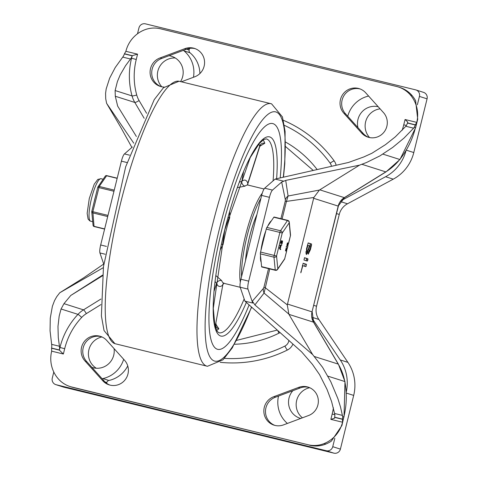 <?xml version="1.0" encoding="UTF-8"?>
<svg xmlns="http://www.w3.org/2000/svg" width="477" height="477" viewBox="0 0 477 477"><rect width="100%" height="100%" fill="white"/><g stroke="black" fill="none" stroke-linecap="round" stroke-linejoin="round"><path stroke-width="0.72" d="M360.117 88.96A15.037 14.704 -72.4 0 0 343.708 96.068A15.037 14.704 -72.4 0 0 345.712 114.003L344.072 113.478L361.405 132.767A15.037 14.704 -72.4 0 0 368.017 137.167A15.037 14.704 -72.4 0 0 385.034 130.674A15.037 14.704 -72.4 0 0 383.252 112.357L365.925 93.069A15.037 14.704 -72.4 0 0 359.306 88.674A15.037 14.704 -72.4 0 0 342.295 95.167A15.037 14.704 -72.4 0 0 344.072 113.478M308.983 387.413A15.037 14.704 -72.4 0 0 299.997 388.028L275.646 397.132L274.007 396.614A15.037 14.704 -72.4 0 0 263.847 411.025A15.037 14.704 -72.4 0 0 274.031 425.15A15.037 14.704 -72.4 0 0 283.839 424.763L308.196 415.658A15.037 14.704 -72.4 0 0 318.35 401.252A15.037 14.704 -72.4 0 0 308.166 387.127A15.037 14.704 -72.4 0 0 298.363 387.509L274.007 396.614M275.646 397.132A15.037 14.704 -72.4 0 0 265.492 411.108A15.037 14.704 -72.4 0 0 274.859 425.383M299.997 388.028L298.363 387.509M345.712 114.003L363.039 133.292L361.405 132.767M363.039 133.292A15.037 14.704 -72.4 0 0 368.846 137.4M309.639 445.256A27.338 26.73 107.6 0 0 325.767 444.081A30.677 29.997 107.6 0 0 331.378 441.106L341.914 425.52L342.546 422.223A30.677 29.997 107.6 0 1 324.127 443.562A27.338 26.73 107.6 0 1 307.999 444.737L71.777 387.02A27.338 26.73 -72.4 0 1 70.065 386.543L71.705 387.062A27.338 26.73 -72.4 0 0 73.41 387.545L307.999 444.737M407.519 122.917L415.318 124.819A31.613 6.612 -76.3 0 1 415.264 124.968A8.204 1.717 -76.3 0 1 414.221 127.293L413.625 128.176L405.832 126.274L406.428 125.391A8.204 1.717 -76.3 0 0 407.358 123.37L407.763 122.094L405.062 119.518L416.749 122.374L417.715 119.208L415.61 100.725A30.677 29.997 -72.4 0 0 412.033 95.501A27.338 26.73 -72.4 0 0 400 87.506L398.361 86.987A27.338 26.73 107.6 0 1 410.393 94.983A30.677 29.997 107.6 0 1 416.749 122.374L415.604 127.747L417.721 119.208M413.625 128.176L403.977 138.109L392.78 147.357L380.044 155.824L366.574 162.49L359.515 165.155L285.717 180.407L281.68 182.059L272.474 190.096L264.681 188.194A8.204 1.717 103.7 0 0 261.652 195.427L269.445 197.329A8.204 1.717 -76.3 0 1 272.474 190.096M359.515 165.155L319.411 190.061L313.854 197.49L287.279 304.869L288.925 314.361L312.644 354.554L322.619 367.385L330.782 381.695L337.871 398.575L340.518 407.036L342.641 416.528A8.204 1.717 -76.3 0 1 342.468 419.128A31.613 6.612 -76.3 0 1 342.444 419.289L334.645 417.387L334.717 416.898A8.204 1.717 -76.3 0 0 334.848 414.626L331.587 401.521L327.037 389.441L319.542 374.612L312.447 364.368L301.625 351.859L244.916 301.142L252.709 303.05L252.345 301.172L254.897 304.934L264.067 293.069L269.738 268.927M334.645 417.387L334.478 418.246L330.859 419.366L342.546 422.223L342.444 419.289M283.481 181.123L275.122 179.078L348.496 162.466L363.778 156.957L371.881 153.272L385.535 144.62L395.332 136.833L405.832 126.274M161.089 86.641A15.037 14.704 107.6 0 1 151.722 72.361A15.037 14.704 107.6 0 1 161.87 58.391L186.227 49.286A15.037 14.704 107.6 0 1 195.206 48.666M186.227 49.286L184.587 48.767A15.037 14.704 107.6 0 1 194.395 48.386A15.037 14.704 107.6 0 1 204.579 62.505A15.037 14.704 107.6 0 1 194.419 76.916L181.648 81.692M109.948 385.094A15.037 14.704 107.6 0 1 104.141 380.98L102.501 380.461L85.174 361.172A15.037 14.704 107.6 0 1 83.397 342.856A15.037 14.704 107.6 0 1 100.408 336.368A15.037 14.704 107.6 0 1 107.027 340.763L124.354 360.052A15.037 14.704 107.6 0 1 126.131 378.362A15.037 14.704 107.6 0 1 109.12 384.856A15.037 14.704 107.6 0 1 102.501 380.461M104.141 380.98L86.814 361.691L85.174 361.172M86.814 361.691A15.037 14.704 107.6 0 1 84.811 343.756A15.037 14.704 107.6 0 1 101.219 336.649M164.148 87.07A15.037 14.704 107.6 0 1 160.26 86.403A15.037 14.704 107.6 0 1 150.076 72.283A15.037 14.704 107.6 0 1 160.236 57.872L184.587 48.767M161.87 58.391L160.236 57.872M144.167 118.284L134.818 102.448L115.297 96.247L115.118 90.541L132.046 95.913A73.064 71.437 107.6 0 1 131.545 58.26L132.254 55.66L124.455 53.758A31.613 6.612 -76.3 0 1 124.396 53.907A8.204 1.717 -76.3 0 1 123.358 56.226L115.213 67.561L109.644 78.18L106.18 88.913L105.578 93.379L105.715 98.757L106.627 103.372L133.775 143.183M103.342 267.651L59.756 292.765L56.721 296.712L54.497 300.689L52.387 306.282L50.27 318.117L50.055 330.847L51.778 345.467A8.204 1.717 -76.3 0 1 51.599 348.067A31.613 6.612 -76.3 0 1 51.582 348.228L59.381 350.13L59.965 347.494A73.064 71.437 107.6 0 1 77.984 314.367L61.062 308.989L59.184 316.078L57.979 326.411L58.277 337.537L59.565 347.369A8.204 1.717 -76.3 0 1 59.434 349.641M70.065 386.543A27.338 26.73 -72.4 0 1 58.039 378.547A30.677 29.997 -72.4 0 1 51.677 351.161L63.363 354.012L59.381 350.13M124.455 53.758L125.886 51.307L137.573 54.163L132.254 55.66M61.062 308.989L63.972 303.658L83.493 309.859L100.933 299.031M106.449 246.4L100.671 244.987A8.204 1.717 103.7 0 0 99.937 252.947L103.771 264.228M129.488 155.162L124.443 153.928A8.204 1.717 103.7 0 0 121.414 161.16L127.031 162.532M248.702 281.15L240.909 279.248A8.204 1.717 103.7 0 0 240.175 287.214L247.968 289.116A8.204 1.717 -76.3 0 1 248.702 281.15L269.445 197.329M281.68 182.059L285.335 199.75L285.258 201.061L286.45 201.395L288.084 196.011L285.717 180.407M268.533 268.634L263.924 287.279L265.111 287.613L287.279 304.869M292.914 344.072A11.275 11.025 107.6 0 1 287.452 349.993A126.441 123.632 107.6 0 1 220.171 362.311M283.38 120.299A126.441 123.632 107.6 0 1 334.228 160.982A11.275 11.025 107.6 0 1 336.118 165.269M302.829 265.653L300.808 272.814L303.169 263.268L306.52 264.336L305.948 266.643L302.352 265.534M301.273 271.854L300.82 271.741M303.05 263.328L305.22 264.014L304.648 266.321M307.844 260.007L307.325 261.086L303.968 260.025L304.541 257.711L307.892 258.778L307.844 260.007L306.544 259.691L306.025 260.77M304.427 257.771L306.598 258.462L306.544 259.691M307.862 245.315L307.033 248.684L306.902 252.279L308.422 249.125L309.257 245.756L307.385 245.196M309.728 245.905L308.893 249.274L308.798 251.904L309.913 249.596L310.748 246.227L309.245 245.786M307.921 252.297L306.341 254.587L306.562 248.535L308.202 242.93L311.553 243.997L311.505 245.226L310.384 249.751L308.237 254.217L307.921 252.297L307.2 252.124M306.544 252.19L305.918 253.502M308.082 242.99L310.253 243.681L309.943 245.971M308.357 251.796L307.874 252.893M285.335 199.75A8.204 7.399 167.1 0 1 288.084 196.011L319.411 190.061M263.924 287.279L263.387 288.442A8.204 7.489 -137.7 0 0 264.067 293.069L288.734 314.009M252.709 303.05L247.968 289.116M102.424 275.819L70.775 295.46L63.972 303.658M70.775 295.46L102.489 275.169M103.712 264.043L83.511 277.924L59.756 292.765M100.671 244.987L121.414 161.16M124.443 153.928L132.362 147.023M106.627 103.372L121.015 127.753L131.885 147.435M115.297 96.247L117.646 106.061L136.356 136.458M132.075 56.113A8.204 1.717 -76.3 0 1 131.145 58.134L125.546 65.701L120.258 74.77L117.396 81.585L115.118 90.541M282.098 218.985L286.45 201.395L313.854 197.49M254.897 304.934L312.644 354.554M244.916 301.142L240.175 287.214M275.122 179.078L264.681 188.194M240.909 279.248L261.652 195.427M51.677 351.161L51.582 348.228M398.361 86.987A27.338 26.73 107.6 0 0 396.655 86.51L160.427 28.793A27.338 26.73 -72.4 0 0 144.298 29.968A30.677 29.997 -72.4 0 0 125.886 51.307M415.318 124.819L416.749 122.374M221.978 229.079A116.191 24.303 103.7 0 0 217.613 349.319A116.191 24.303 103.7 0 0 249.119 304.904A116.191 24.303 -76.3 0 1 217.613 349.319A116.191 24.303 -76.3 0 1 221.978 229.079A116.191 24.303 -76.3 0 1 272.766 123.579A116.191 24.303 103.7 0 0 221.978 229.079M280.202 177.933A116.191 24.303 103.7 0 0 272.766 123.579A116.191 24.303 -76.3 0 1 280.202 177.933M245.524 260.591A36.908 7.721 -76.3 0 1 249.501 236.962A36.908 7.721 -76.3 0 1 256.948 214.435M216.594 330.394A99.788 20.869 103.7 0 0 218.86 328.826L215.92 324.348M259.929 146.171L264.783 143.261A99.788 20.869 103.7 0 0 263.137 139.904M220.302 249.775L223.063 244.54A50.574 10.577 -76.3 0 1 225.997 231.017A50.574 10.577 -76.3 0 1 229.693 217.745L229.64 211.782M215.097 281.537L216.588 283.386A4.102 3.84 158.8 0 1 221.656 280.577L215.866 275.611M237.427 187.622L245.029 186.125A50.574 10.577 -76.3 0 1 248.106 185.094L264.049 188.993M221.459 244.236A4.102 1.037 -169.5 0 1 223.063 244.54M228.095 217.25A4.102 1.151 -162.7 0 0 229.693 217.745M247.736 184.957L247.819 183.168A4.102 3.84 -21.2 0 0 247.706 184.945M258.844 144.036A95.686 20.016 -76.3 0 1 259.709 146.045L247.819 183.168A54.676 11.436 103.7 0 0 241.857 181.272A4.102 3.876 -128.3 0 0 245.029 186.125M243.52 171.923L241.857 181.272L239.424 182.184M214.101 291.149L216.588 283.386A54.676 11.436 103.7 0 0 222.55 285.282A4.102 3.876 51.7 0 1 223.564 283.32M218.86 328.826A4.102 3.858 -129.9 0 1 215.67 323.99L222.831 284.835L215.67 323.99A95.686 20.016 -76.3 0 1 214.692 324.748M264.783 143.261A4.102 3.822 160.1 0 0 259.709 146.045L259.732 146.63L260.669 145.342L259.911 145.533M245.577 260.382A36.771 7.692 -76.3 0 1 256.894 214.644M273.822 217.232L287.458 220.565A2.051 1.753 34.3 0 1 289.181 222.825A2.051 1.723 -5.6 0 0 289.277 222.151A2.051 2.051 0 0 0 287.72 220.362L274.084 217.029A2.051 0.429 103.7 0 0 273.822 217.232L266.882 227.422A2.051 0.429 103.7 0 0 266.249 229.079L260.561 252.059A2.051 0.429 103.7 0 0 260.341 253.847L261.593 266.637A2.051 0.429 103.7 0 0 261.742 266.971L275.372 270.304A2.051 2.051 0 0 0 277.554 269.469A2.051 1.753 -145.7 0 0 277.811 268.789L276.553 256L282.241 233.014L289.181 222.825L290.433 235.62L288.543 243.252M286.862 246.687L286.731 247.223L286.212 247.092L286.343 246.561L286.158 247.074L286.677 247.205L286.862 246.687L286.731 247.223L286.808 246.675L286.289 246.543L286.158 247.074L286.289 246.543L286.808 246.675M287.047 249.036L286.653 250.628L287.047 249.036M286.838 248.821L286.427 250.711L285.973 250.985L286.635 248.332L286.826 248.97L287.172 248.505L286.653 248.38M285.455 250.86L286.528 251.164L286.427 250.711L285.455 250.86L286.111 248.207L286.635 248.332M286.504 248.863L286.218 250.491L286.498 248.863M286.111 248.207L286.629 248.332M281.782 241.356L281.102 243.145L281.913 240.825L282.569 241.034L282.199 243.491L282.438 241.565L281.782 241.356L281.543 241.851M282.199 243.491L281.567 243.33L281.734 241.38M281.388 240.694L281.913 240.825L281.394 240.7L280.583 243.02L281.215 243.181M280.738 249.388L279.898 248.195L280.72 247.032L280.554 245.554L281.8 244.802L280.691 245.935L280.977 246.842L280.196 247.951L280.619 249.566L280.1 249.441L279.379 248.07L280.202 246.901L280.035 245.422L281.281 244.677L281.174 245.202L281.281 244.677L281.8 244.802L281.698 245.327M279.898 248.195L279.379 248.07M280.023 247.682L279.504 247.557M280.72 247.032L280.202 246.901M280.422 246.06L279.904 245.929M280.554 245.554L280.035 245.422M287.923 243.592L287.53 245.184L287.786 243.556M288.15 243.514L287.738 245.405L287.291 245.679L287.947 243.026L288.144 243.664L288.49 243.198L287.971 243.073M287.267 245.685L287.84 245.852L287.738 245.405L286.772 245.554L287.428 242.9L287.947 243.026M288.358 243.729L287.965 245.321L288.358 243.729M287.422 242.9L287.941 243.026M271.33 220.893A21.87 4.573 103.7 0 0 267.74 226.164M265.838 230.737A21.87 4.573 103.7 0 0 260.949 250.491M260.484 255.308A21.87 4.573 103.7 0 0 261.163 262.213M286.594 251.146L284.745 258.6A2.051 1.753 34.3 0 1 284.495 259.279A2.051 2.051 0 0 0 284.793 258.617L277.811 268.789A2.051 1.723 174.4 0 1 275.229 269.97L261.593 266.637M288.573 243.336L290.475 235.632A2.051 2.051 0 0 0 290.529 234.94L290.529 234.94A2.051 1.723 174.4 0 1 290.433 235.62L290.433 235.632M260.341 253.847L273.977 257.181A2.051 1.723 -5.6 0 0 276.553 256L260.561 252.059M266.249 229.079L282.241 233.014A2.051 1.753 -145.7 0 0 280.518 230.755L266.882 227.422M97.791 187.33L113.967 191.259M107.993 215.389L91.822 211.454A1.365 1.151 -5.6 0 0 92.699 212.879L107.707 216.546M117.199 178.183L106.705 175.619A1.365 1.365 0 0 0 105.25 176.174A1.365 1.169 34.3 0 1 106.526 175.751L117.157 178.35M92.484 219.325A21.87 4.573 -76.3 0 1 92.305 217.464M94.076 202.224A21.87 4.573 -76.3 0 1 95.483 196.536M101.011 182.393A21.87 4.573 -76.3 0 1 101.923 181.057M369.609 137.573A17.089 16.707 107.6 0 1 366.175 120.019A17.089 16.707 107.6 0 1 380.097 108.851M378.207 106.747A17.089 16.707 -72.4 0 0 357.947 127.615M302.4 417.822A17.089 16.707 107.6 0 1 296.652 400.519A17.089 16.707 107.6 0 1 309.704 387.712M292.836 390.711A17.089 16.707 -72.4 0 0 300.087 418.263A17.089 16.707 -72.4 0 0 300.725 418.454M96.3 368.238A17.089 16.707 107.6 0 1 88.68 350.774A17.089 16.707 107.6 0 1 101.941 336.953M91.912 367.362A17.089 16.707 -72.4 0 0 92.323 367.505A17.089 16.707 -72.4 0 0 114.075 348.609M161.852 86.814A17.089 16.707 107.6 0 1 158.99 67.865A17.089 16.707 107.6 0 1 175.292 57.997M180.604 81.507A17.089 16.707 -72.4 0 0 171.619 56.31A17.089 16.707 -72.4 0 0 170.551 56.012A17.089 16.707 -72.4 0 0 169.037 55.714M278.496 396.071A28.024 27.398 -72.4 0 0 287.381 423.439M127.753 365.925A28.024 27.398 107.6 0 1 108.905 380.473A2.737 2.671 -72.4 0 0 106.83 382.506L106.639 383.293M123.674 359.3A28.024 27.398 -72.4 0 1 102.895 378.565A2.737 2.671 -72.4 0 0 102.203 378.821M193.453 77.28A28.024 27.398 -72.4 0 0 183.997 50.854A2.737 2.671 107.6 0 1 183.496 50.306M189.631 48.374A2.737 2.671 -72.4 0 0 189.345 49.083L189.119 50.007A2.737 2.671 -72.4 0 0 190.001 52.762A28.024 27.398 107.6 0 1 199.905 73.541M347.745 116.257A28.024 27.398 -72.4 0 1 368 96.199A4.269 4.174 -72.4 0 0 368.566 96.014M53.788 372.03L52.273 378.16A5.468 5.348 -72.4 0 0 56.155 384.73L326.244 450.723A5.468 5.348 -72.4 0 0 332.749 446.687L334.83 438.285M312.113 318.356L340.262 359.938A41.01 40.098 107.6 0 1 346.29 391.915M341.067 200.704L385.601 176.728L393.251 179.155A41.01 40.098 -72.4 0 0 413.792 152.545L427.076 98.84A5.468 5.348 -72.4 0 0 423.54 92.365L415.89 89.932A5.468 5.348 107.6 0 1 419.432 96.414L417.357 104.803M405.921 150.982A41.01 40.098 107.6 0 1 385.601 176.728M137.495 33.789L138.956 27.887A5.468 5.348 -72.4 0 1 145.461 23.85L415.55 89.837A5.468 5.348 107.6 0 1 415.89 89.932M55.809 384.635L63.459 387.068A5.468 5.348 -72.4 0 0 63.799 387.163L333.888 453.15A5.468 5.348 -72.4 0 0 340.399 449.113L353.684 395.409A41.01 40.098 -72.4 0 0 347.906 362.371L318.857 319.447A16.403 16.039 107.6 0 1 316.543 306.228L339.26 214.441A16.403 16.039 107.6 0 1 347.477 203.798L393.251 179.155M288.925 314.361L313.502 322.166L338.247 364.094A54.676 53.46 107.6 0 1 344.817 381.528A81.263 79.456 107.6 0 1 343.857 416.916L341.914 425.52M342.641 416.528L343.857 416.916L342.546 422.223M386.018 171.887L399.97 159.479A8.204 0.626 -141.4 0 1 399.774 159.479A54.676 53.46 107.6 0 1 385.81 171.893A8.204 1.133 58.2 0 0 386.018 171.887L344.531 197.633L338.199 206.094L312.024 311.857L287.446 304.052M414.221 127.293L415.437 127.681A81.263 79.456 107.6 0 1 399.774 159.479L382.876 154.113M361.894 164.297L385.81 171.893L344.322 197.639A8.204 1.133 58.2 0 0 344.531 197.633M338.366 206.159L312.024 311.857A13.672 13.368 -72.4 0 0 313.502 322.166A8.204 1.294 -30.5 0 1 313.663 322.279L338.408 364.207A8.204 1.294 149.5 0 0 338.247 364.094L314.325 356.498M327.92 376.162L344.817 381.528A8.204 0.835 -10.8 0 1 344.984 381.654L344.024 416.981M313.616 198.289L338.199 206.094A13.672 13.368 -72.4 0 1 344.322 197.639L319.745 189.834M334.854 414.698L332.171 414.06L330.859 419.366M405.062 119.518L403.751 124.825A68.962 67.43 107.6 0 1 402.153 130.31M406.398 125.451L403.751 124.825M59.565 347.369L64.681 348.705L63.363 354.012M137.573 54.163L136.255 59.47A68.962 67.43 -72.4 0 0 136.732 95.012A23.236 22.723 -72.4 0 0 139.093 100.564A4.102 0.644 -30.5 0 1 134.818 102.448A27.338 26.73 107.6 0 1 132.046 95.913A4.102 0.477 164.5 0 0 136.732 95.012M131.145 58.134L136.255 59.47M100.897 304.588L86.367 313.604A23.236 22.723 -72.4 0 0 81.686 317.438A4.102 0.382 43.2 0 0 77.984 314.367A27.338 26.73 107.6 0 1 83.493 309.859A4.102 0.566 -121.8 0 1 86.367 313.604M139.093 100.564L146.594 113.282M99.937 252.947L105.19 254.229M285.258 201.061L280.893 218.693M234.487 344.245A107.987 105.59 -72.4 0 0 278.866 333.208A7.179 7.018 107.6 0 1 280.202 332.702M277.864 330.615A4.102 0.626 63.5 0 0 278.866 333.208M288.865 340.447A7.179 7.018 107.6 0 1 284.906 346.063A122.339 119.62 107.6 0 1 224.405 358.364M287.452 349.993A4.102 0.626 -116.5 0 1 284.906 346.063M284.358 125.332A122.339 119.62 107.6 0 1 330.167 163.182A7.179 7.018 107.6 0 1 331.443 166.324M330.167 163.182A4.102 0.698 -35.9 0 1 334.228 160.982M317.157 169.562A107.987 105.59 -72.4 0 0 285.592 142.08M306.52 264.336L305.22 264.014M307.892 258.778L306.598 258.462M307.033 248.684L306.55 248.565M308.893 249.274L308.416 249.161M311.553 243.997L310.253 243.681M311.505 245.226L310.205 244.91M310.384 249.751L309.901 249.632M263.387 288.442L252.345 301.172M51.683 344.364L59.476 346.266M122.768 57.115L130.561 59.023M342.534 415.425L334.747 413.523M81.686 317.438A68.962 67.43 -72.4 0 0 64.681 348.705M124.396 53.907L132.195 55.809M51.599 348.067L59.398 349.969M73.41 387.545L71.777 387.02M333.417 407.829A68.962 67.43 107.6 0 1 332.171 414.06M325.767 444.081L324.127 443.562M412.033 95.501L410.393 94.983M415.264 124.968L407.465 123.066M342.468 419.128L334.669 417.226M283.266 177.235A128.277 26.831 103.7 0 0 251.528 137.334A128.277 26.831 103.7 0 0 205.11 326.924A128.277 26.831 103.7 0 0 251.492 307.021M283.475 177.188L284.793 163.683L285.103 131.58L282.45 116.937L271.574 103.843A135.092 28.256 103.7 0 0 211.675 228.262A135.092 28.256 103.7 0 0 207.453 366.282L223.033 359.783L232.281 347.858L251.653 307.17M179.03 81.233A135.092 28.256 103.7 0 0 119.918 205.867A135.092 28.256 103.7 0 0 114.921 343.673L207.453 366.282M262.278 193.191A50.574 10.577 103.7 0 0 245.47 235.781A50.574 10.577 103.7 0 0 240.307 282.169M241.553 276.636A49.209 10.291 -76.3 0 1 247.044 236.181A49.209 10.291 -76.3 0 1 260.919 198.39M276.612 178.744A102.519 21.441 103.7 0 0 261.539 140.5A102.519 21.441 103.7 0 0 224.709 229.944A102.519 21.441 103.7 0 0 215.27 328.522A102.519 21.441 103.7 0 0 246.347 302.424M244.17 298.96A99.788 20.869 -76.3 0 1 218.907 332.749L217.309 331.521L214.823 325.338L213.297 308.285L224.762 229.968L250.27 157.505L259.261 143.541L263.727 139.528L266.273 138.879A99.788 20.869 -76.3 0 1 273.082 180.861M240.205 287.297L224.095 283.362A50.574 10.577 -76.3 0 1 221.656 280.577M281.43 241.815L280.911 241.69M282.438 241.565L281.919 241.44M282.414 242.131L281.895 242M287.291 245.679L286.772 245.554M287.72 220.362A2.051 0.429 103.7 0 0 287.458 220.565L280.518 230.755A2.051 0.429 -76.3 0 0 279.886 232.412L274.197 255.392A2.051 0.429 -76.3 0 0 273.977 257.181L275.229 269.97A2.051 0.429 103.7 0 0 275.372 270.304M287.905 245.84L287.232 248.559M284.745 258.612L286.653 251.093M104.648 228.906L94.017 226.313L92.848 211.687L99.24 186.453A1.365 1.169 -145.7 0 0 97.791 187.318M94.017 226.313A1.365 1.151 174.4 0 1 93.075 225.335A1.365 1.365 0 0 0 94.112 226.533L94.017 226.313M114.247 190.12L99.24 186.453L106.705 175.619M92.717 221.71L90.672 221.209A21.87 4.573 -76.3 0 1 89.026 215.3A21.87 4.573 -76.3 0 1 93.516 191.515A21.87 4.573 -76.3 0 1 101.052 178.72A21.87 4.573 -76.3 0 1 101.112 178.738M105.029 381.934L106.83 382.506M102.895 378.565L108.905 380.473M183.997 50.854L190.001 52.762M186.507 49.179L189.119 50.007M188.081 48.678L189.345 49.083M346.356 393.084L353.684 395.409M332.749 446.687L340.399 449.113M340.262 359.938L347.906 362.371M311.91 317.241L318.857 319.447M313.818 305.363L316.543 306.228M336.529 213.577L339.26 214.441M340.429 201.562L347.477 203.798M406.392 150.195L413.792 152.545M419.432 96.414L427.076 98.84M56.155 384.73L63.799 387.163M326.244 450.723L333.888 453.15M236.693 340.363L277.274 330.084M285.598 146.6L313.258 170.444M306.902 252.279L305.602 251.963M308.798 251.904L307.504 251.588M313.663 322.279L312.191 311.922M338.408 364.207L344.984 381.654M399.97 159.479L415.604 127.747M114.921 343.673L104.046 330.573L101.392 315.899L103.473 266.56L125.66 166.801L154.22 99.657L163.462 87.738L179.042 81.233L271.574 103.843M247.468 184.772L248.106 185.094M224.095 283.362L223.379 283.356M223.904 283.016L222.831 284.835M215.61 324.813L216.254 325.344L215.956 323.531M247.849 183.74L259.732 146.63M286.731 247.223L286.212 247.092M286.087 251.021L285.568 250.896M281.096 243.425L280.577 243.3M282.08 243.741L281.555 243.61M281.818 244.796L281.293 244.671M280.631 249.578L280.112 249.453M287.404 245.715L286.886 245.589M277.554 269.469L284.495 259.279M287.261 248.642L287.965 245.786M290.529 234.94L289.277 222.151M105.25 176.174L97.958 186.877A1.365 1.365 0 0 0 97.761 187.318L91.793 211.448A1.365 1.365 0 0 0 91.757 211.907L93.075 225.335M104.6 229.097L94.112 226.533M103.163 179.233L101.052 178.72L97.791 179.435L94.207 184.253L89.282 198.498L87.148 213.374L88.102 219.062L89.759 220.851L90.672 221.209"/></g></svg>
